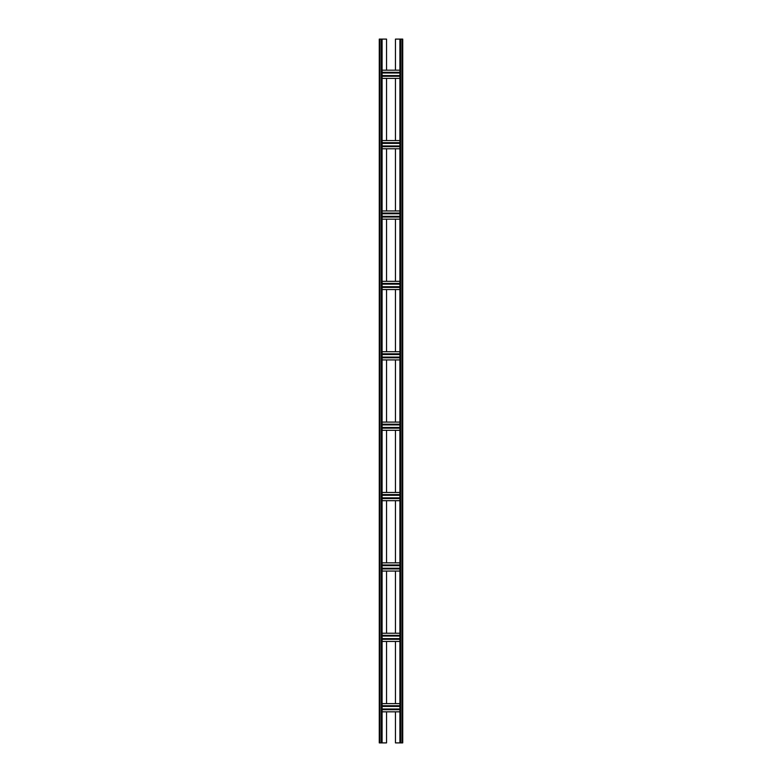 <?xml version="1.0" encoding="UTF-8"?>
<svg xmlns="http://www.w3.org/2000/svg" width="782" height="782" viewBox="0 0 782 782"><rect width="100%" height="100%" fill="white"/><g stroke="black" fill="none" stroke-linecap="round" stroke-linejoin="round"><path stroke-width="1.17" d="M395.457 70.184L395.457 39.1L402.73 39.1L402.73 742.9L399.915 742.9L399.915 39.1M395.457 78.396L395.457 140.565M395.457 148.775L395.457 210.945M395.457 219.155L395.457 281.325M395.457 289.536L395.457 351.704M395.457 359.916L395.457 422.085M395.457 430.296L395.457 492.465M395.457 500.676L395.457 562.844M395.457 571.056L395.457 633.225M395.457 641.436L395.457 703.605M395.457 711.816L395.457 742.9L399.915 742.9M382.085 78.396L399.915 78.396M386.543 78.396L386.543 140.565M386.543 148.775L386.543 210.945M386.543 219.155L386.543 281.325M386.543 289.536L386.543 351.704M386.543 359.916L386.543 422.085M386.543 430.296L386.543 492.465M386.543 500.676L386.543 562.844M386.543 571.056L386.543 633.225M386.543 641.436L386.543 703.605M386.543 711.816L386.543 742.9L379.27 742.9L379.27 39.1L379.974 39.1L379.974 742.9M386.543 70.184L386.543 39.1L379.974 39.1M382.085 39.1L382.085 742.9M382.085 711.816L399.915 711.816M382.085 709.704L399.915 709.704M382.085 705.716L399.915 705.716M382.085 703.605L399.915 703.605M382.085 641.436L399.915 641.436M382.085 639.324L399.915 639.324M382.085 635.336L399.915 635.336M382.085 633.225L399.915 633.225M382.085 571.056L399.915 571.056M382.085 568.944L399.915 568.944M382.085 564.956L399.915 564.956M382.085 562.844L399.915 562.844M382.085 500.676L399.915 500.676M382.085 498.564L399.915 498.564M382.085 494.576L399.915 494.576M382.085 492.465L399.915 492.465M382.085 430.296L399.915 430.296M382.085 428.184L399.915 428.184M382.085 424.196L399.915 424.196M382.085 422.085L399.915 422.085M382.085 359.916L399.915 359.916M382.085 357.804L399.915 357.804M382.085 353.816L399.915 353.816M382.085 351.704L399.915 351.704M382.085 289.536L399.915 289.536M382.085 287.424L399.915 287.424M382.085 283.436L399.915 283.436M382.085 281.325L399.915 281.325M382.085 219.155L399.915 219.155M382.085 217.044L399.915 217.044M382.085 213.056L399.915 213.056M382.085 210.945L399.915 210.945M382.085 148.775L399.915 148.775M382.085 146.664L399.915 146.664M382.085 142.676L399.915 142.676M382.085 140.565L399.915 140.565M382.085 70.184L399.915 70.184M382.085 72.296L399.915 72.296M382.085 76.284L399.915 76.284M400.619 39.1L400.619 742.9M402.026 39.1L402.026 742.9M381.381 39.1L381.381 742.9M382.085 709L399.915 709M382.085 706.42L399.915 706.42M382.085 638.62L399.915 638.62M382.085 636.04L399.915 636.04M382.085 568.24L399.915 568.24M382.085 565.66L399.915 565.66M382.085 497.86L399.915 497.86M382.085 495.28L399.915 495.28M382.085 427.48L399.915 427.48M382.085 424.9L399.915 424.9M382.085 357.1L399.915 357.1M382.085 354.52L399.915 354.52M382.085 286.72L399.915 286.72M382.085 284.14L399.915 284.14M382.085 216.34L399.915 216.34M382.085 213.76L399.915 213.76M382.085 145.96L399.915 145.96M382.085 143.38L399.915 143.38M382.085 73L399.915 73M382.085 75.58L399.915 75.58"/></g></svg>

